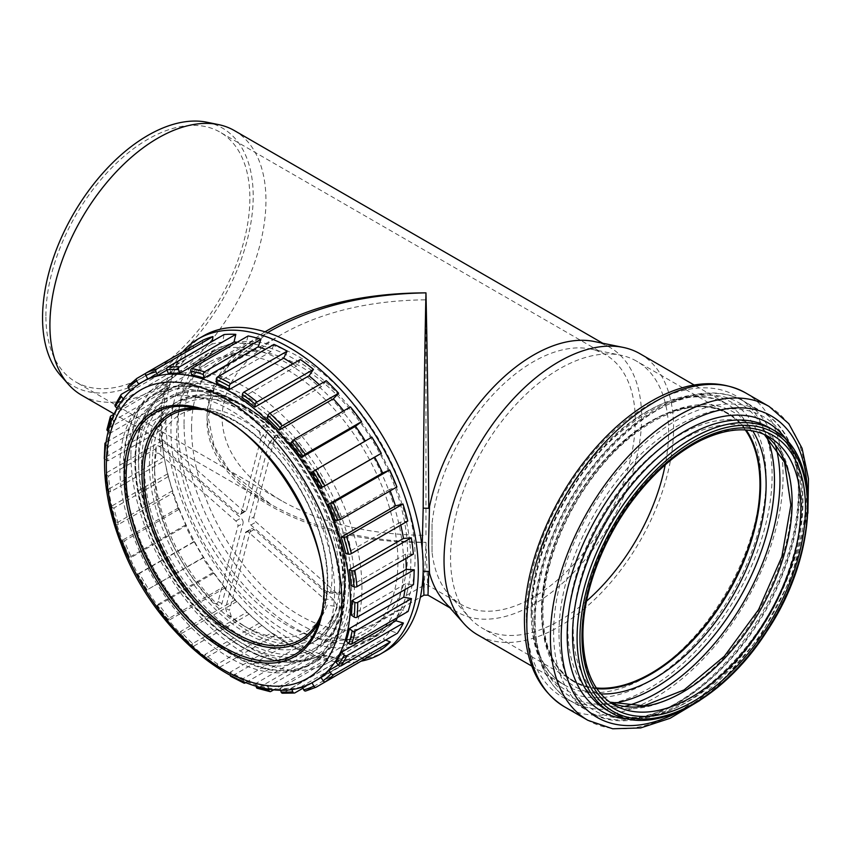 <?xml version="1.0" encoding="UTF-8"?>
<svg xmlns="http://www.w3.org/2000/svg" width="851" height="851" viewBox="0 0 851 851"><rect width="100%" height="100%" fill="white"/><g stroke="black" fill="none" stroke-linecap="round" stroke-linejoin="round"><path stroke-width="0.64" stroke-dasharray="4.25 3.19" d="M138.394 458.891A152.765 88.196 60 0 1 170.03 388.96A152.765 88.196 60 0 1 322.795 477.156A152.765 88.196 60 0 1 322.795 653.557A152.765 88.196 60 0 1 205.08 612.624A152.765 88.196 60 0 1 138.394 458.891M425.968 299.829L425.968 535.353C370.025 534.832 321.944 523.333 281.745 500.867C242.822 477.656 222.909 449.892 221.994 417.596C222.909 385.29 242.822 357.537 281.745 334.315C321.944 311.849 370.025 300.35 425.968 299.829M423.936 595.157L425.968 542.321L428 595.157M422.139 548.182L423.16 571.212M265.033 331.826C227.174 355.601 207.857 383.631 207.059 415.937C208.027 450.115 229.355 479.656 271.043 504.547L271.182 504.622C314.327 528.748 365.919 541.31 425.968 542.321C308.956 544.608 204.602 485.942 207.059 419.256C208.016 385.173 229.227 355.707 270.692 330.848M234.312 130.543A152.765 88.196 -60 0 1 234.312 306.945A152.765 88.196 -60 0 1 81.547 395.141M594.136 341.485A152.765 88.196 -60 0 1 609.986 347.442A152.765 88.196 -60 0 1 609.986 523.833A152.765 88.196 -60 0 1 457.221 612.039A152.765 88.196 -60 0 1 444.137 601.285M639.963 353.718A162.307 93.716 -60 0 1 639.963 541.14A162.307 93.716 -60 0 1 477.645 634.846M432.042 552.182L432.042 523.833A144.234 83.27 -60 0 1 590.434 349.016A144.234 83.27 -60 0 1 605.412 354.644A144.234 83.27 -60 0 1 605.412 521.195A144.234 83.27 -60 0 1 461.178 604.465A144.234 83.27 -60 0 1 448.817 594.306A144.234 83.27 -60 0 1 432.042 552.182L432.042 523.833M130.894 454.562A163.371 94.323 60 0 1 164.732 379.769A163.371 94.323 60 0 1 328.103 474.092A163.371 94.323 60 0 1 328.103 662.748A163.371 94.323 60 0 1 202.208 618.975A163.371 94.323 60 0 1 130.894 454.562M184.039 423.872A163.371 94.323 60 0 1 217.877 349.091A163.371 94.323 60 0 1 381.248 443.414A163.371 94.323 60 0 1 381.248 632.059A163.371 94.323 60 0 1 255.353 588.286A163.371 94.323 60 0 1 184.039 423.872M191.539 428.213A152.765 88.196 60 0 1 223.185 358.271A152.765 88.196 60 0 1 375.951 446.477A152.765 88.196 60 0 1 375.951 622.868A152.765 88.196 60 0 1 258.225 581.946A152.765 88.196 60 0 1 191.539 428.213M45.89 315.923A144.234 83.27 -60 0 1 108.843 170.774A144.234 83.27 -60 0 1 219.994 132.128A144.234 83.27 -60 0 1 219.994 298.669A144.234 83.27 -60 0 1 75.76 381.95A144.234 83.27 -60 0 1 45.89 315.923M206.889 122.225A148.957 85.994 -60 0 1 222.356 300.031A148.957 85.994 -60 0 1 60.634 375.546M586.52 601.136A154.191 89.015 -60 0 1 482.464 628.251A154.191 89.015 -60 0 1 469.252 617.4A154.191 89.015 -60 0 1 450.53 557.671A154.191 89.015 -60 0 1 508.441 413.033A154.191 89.015 -60 0 1 620.645 355.175A154.191 89.015 -60 0 1 636.654 361.196A154.191 89.015 -60 0 1 665.205 464.859M596.338 687.97A154.191 89.015 -60 0 1 573.851 681.002A154.191 89.015 -60 0 1 541.917 610.422A154.191 89.015 -60 0 1 609.22 455.253A154.191 89.015 -60 0 1 728.03 413.948A154.191 89.015 -60 0 1 745.306 429.946M596.742 688.576A154.797 89.376 -60 0 1 573.542 681.534A154.797 89.376 -60 0 1 541.481 610.667A154.797 89.376 -60 0 1 609.05 454.891A154.797 89.376 -60 0 1 728.339 413.416A154.797 89.376 -60 0 1 746.04 429.989M399.821 596.838A164.541 95.004 60 0 1 369.579 640.154A164.541 95.004 60 0 1 205.038 545.151A164.541 95.004 60 0 1 205.038 355.144A164.541 95.004 60 0 1 345.272 414.618A164.541 95.004 60 0 1 399.821 596.838M394.268 591.934A156.424 90.312 60 0 1 365.515 633.112A156.424 90.312 60 0 1 209.101 542.8A156.424 90.312 60 0 1 209.101 362.186A156.424 90.312 60 0 1 342.41 418.724A156.424 90.312 60 0 1 394.268 591.934M407.001 592.69A164.541 95.004 -120 0 0 352.452 410.48A164.541 95.004 -120 0 0 212.218 351.006A164.541 95.004 -120 0 0 212.218 541.002A164.541 95.004 -120 0 0 376.759 636.005A164.541 95.004 -120 0 0 407.001 592.69M182.678 351.878A182.018 105.088 -120 0 0 164.658 459.806A182.018 105.088 -120 0 0 250.343 615.188A182.018 105.088 -120 0 0 258.757 622.794A182.018 105.088 -120 0 0 361.228 661.153M202.729 340.294L202.07 347.708A172.668 99.695 -120 0 0 197.815 349.931A172.668 99.695 -120 0 0 193.071 352.995L193.422 345.761A178.763 103.216 -120 0 0 185.135 352.899L185.071 359.877A172.668 99.695 -120 0 0 178.157 368.302L177.976 361.611A178.763 103.216 -120 0 0 172.019 371.813L172.402 378.152A172.668 99.695 -120 0 0 167.87 389.332L167.328 383.397A178.763 103.216 -120 0 0 163.956 396.226L164.615 401.725A172.668 99.695 -120 0 0 162.669 415.192L161.935 410.161A178.763 103.216 -120 0 0 161.307 425.053L162.052 429.574A172.668 99.695 -120 0 0 162.775 444.722L162.052 440.733A178.763 103.216 -120 0 0 164.179 457.04L164.828 460.476A172.668 99.695 -120 0 0 165.605 464.827A172.668 99.695 -120 0 0 168.19 476.656L167.658 473.794A178.763 103.216 -120 0 0 172.445 490.804L172.817 493.08A172.668 99.695 -120 0 0 178.667 509.579L178.497 507.877A178.763 103.216 -120 0 0 185.752 524.844L185.667 525.961A172.668 99.695 -120 0 0 193.751 542.066L194.124 541.513A178.763 103.216 -120 0 0 203.517 557.692L202.825 557.692A172.668 99.695 -120 0 0 212.793 572.68L213.835 573.212A178.763 103.216 -120 0 0 224.962 587.903L223.547 586.871A172.668 99.695 -120 0 0 234.95 600.104L236.78 601.604A178.763 103.216 -120 0 0 249.152 614.167L246.907 612.241A172.668 99.695 -120 0 0 254.885 619.454A172.668 99.695 -120 0 0 259.268 623.134L261.948 625.442A178.763 103.216 -120 0 0 275.022 635.325L271.894 632.676A172.668 99.695 -120 0 0 284.66 640.75L288.234 643.686A178.763 103.216 -120 0 0 301.445 650.451L297.414 647.292A172.668 99.695 -120 0 0 310.03 652.196L314.508 655.536A178.763 103.216 -120 0 0 327.273 658.887L322.359 655.44A172.668 99.695 -120 0 0 334.273 656.972L339.602 660.472A178.763 103.216 -120 0 0 351.367 660.27L345.634 656.781A172.668 99.695 -120 0 0 356.324 654.855L362.43 658.291A178.763 103.216 -120 0 0 372.685 654.536M224.047 334.56L222.654 342.166A172.668 99.695 -120 0 0 211.973 344.091L212.335 341.325M248.141 335.943L245.928 343.506A172.668 99.695 -120 0 0 237.269 342.23M273.969 344.389L270.873 351.665A172.668 99.695 -120 0 0 265.406 349.335M300.392 359.516L296.403 366.27A172.668 99.695 -120 0 0 292.85 363.877M326.263 380.674L321.391 386.705A172.668 99.695 -120 0 0 319.263 384.716M350.452 406.938L344.751 412.075A172.668 99.695 -120 0 0 343.73 410.81M371.898 437.148L365.462 441.254A172.668 99.695 -120 0 0 365.281 440.967M374.685 457.147A172.668 99.695 -120 0 0 374.546 456.891L381.291 453.328M390.194 490.836A172.668 99.695 -120 0 0 389.63 489.368L396.917 486.963M400.778 525.078A172.668 99.695 -120 0 0 400.108 522.301L407.767 521.046M405.853 558.437A172.668 99.695 -120 0 0 405.523 554.224L413.363 554.107M404.97 589.594A172.668 99.695 -120 0 0 405.629 583.765L413.48 584.68M397.353 617.645A172.668 99.695 -120 0 0 400.427 609.614L408.086 611.443M385.631 640.048L383.227 639.069A172.668 99.695 -120 0 0 390.141 630.655L397.438 633.229M372.6 654.493L366.228 651.238A172.668 99.695 -120 0 0 370.483 649.015A172.668 99.695 -120 0 0 375.227 645.952L382.003 649.068M400.427 609.614L346.134 640.963M405.629 583.765L351.335 615.113M405.523 554.224L351.229 585.573M400.108 522.301L345.814 553.65M389.63 489.368L335.337 520.716M374.546 456.891L320.242 488.229M311.168 472.603L365.462 441.254M290.457 443.424L344.751 412.075M267.097 418.054L321.391 386.705M242.109 397.619L296.403 366.27M216.579 383.014L270.873 351.665M191.635 374.855L245.928 343.506M168.36 373.515L222.654 342.166M211.973 344.091L167.009 370.047M147.776 379.057L202.07 347.708M193.422 345.761L145.957 373.163M193.071 352.995L138.692 384.216M185.135 352.899L128.714 385.471A178.763 103.216 -120 0 1 137 378.344M130.458 390.779L130.777 391.226L185.071 359.877M177.976 361.611L129.586 389.545M178.157 368.302L123.852 399.64L123.193 398.832M172.019 371.813L115.598 404.385A2.032 1.542 26.1 0 0 115.087 404.927M117.013 408.32L118.098 409.501L172.402 378.152M138.777 384.344A172.668 99.695 -120 0 0 130.777 391.226M123.852 399.64A172.668 99.695 -120 0 0 118.098 409.501M167.87 389.332L113.577 420.681A172.668 99.695 -120 0 0 110.322 433.074L164.615 401.725M162.669 415.192L108.375 446.53A172.668 99.695 -120 0 0 107.758 460.923L162.052 429.574M162.775 444.722L108.481 476.071A172.668 99.695 -120 0 0 110.524 491.825L164.828 460.476M168.19 476.656L113.885 508.004A172.668 99.695 -120 0 0 118.523 524.429L172.817 493.08M178.667 509.579L124.363 540.928A172.668 99.695 -120 0 0 131.373 557.309L185.667 525.961M193.751 542.066L139.458 573.414A172.668 99.695 -120 0 0 148.531 589.041L202.825 557.692M212.793 572.68L158.499 604.029A172.668 99.695 -120 0 0 169.243 618.22L223.547 586.871M234.95 600.104L180.657 631.453A172.668 99.695 -120 0 0 192.603 643.59L246.907 612.241M259.268 623.134L204.963 654.483A172.668 99.695 -120 0 0 217.601 664.025L271.894 632.676M284.66 640.75L230.366 672.099A172.668 99.695 -120 0 0 243.12 678.641L297.414 647.292M310.03 652.196L255.736 683.544A172.668 99.695 -120 0 0 268.065 686.789L322.359 655.44M334.273 656.972L279.979 688.321A172.668 99.695 -120 0 0 291.34 688.129L345.634 656.781M356.324 654.855L302.031 686.204A172.668 99.695 -120 0 0 311.934 682.587L366.228 651.238M375.227 645.952L320.923 677.3M338.283 665.014L383.227 639.069M390.141 630.655L335.847 662.004M203.485 335.868A182.018 105.088 -120 0 0 203.485 546.044A182.018 105.088 -120 0 0 385.503 651.132M167.328 383.397L114.108 414.118M113.577 420.681L111.992 419.181M163.956 396.226L107.534 428.798A2.032 1.383 11.4 0 0 106.949 429.542M108.194 431.34L110.322 433.074M104.599 459.072A2.032 1.17 -0.2 0 0 104.886 459.274L107.758 460.923M108.375 446.53L105.715 444.69M161.307 425.053L104.886 457.625A2.032 1.17 -0.2 0 0 104.29 458.455M164.179 457.04L107.758 489.612A2.032 0.894 -9.6 0 0 107.152 490.41A2.032 0.894 -9.6 0 0 107.726 490.899L110.524 491.825M108.481 476.071L105.62 474.784A2.032 1.042 174.9 0 1 105.035 474.135A2.032 1.042 174.9 0 1 105.63 473.305A178.763 103.216 -120 0 0 107.758 489.612M172.445 490.804L116.023 523.376A2.032 0.585 -17.7 0 0 115.396 524.067A2.032 0.585 -17.7 0 0 115.896 524.28L118.523 524.429M113.885 508.004L111.162 507.462A2.032 0.745 166.2 0 1 110.619 507.122A2.032 0.745 166.2 0 1 111.236 506.366A178.763 103.216 -120 0 0 116.023 523.376M185.752 524.844L129.331 557.416L131.373 557.309M124.363 540.928L121.427 541.076L122.076 540.449A178.763 103.216 -120 0 0 129.331 557.416M203.517 557.692L148.531 589.041M139.458 573.414L137.702 574.085A178.763 103.216 -120 0 0 147.095 590.264M224.962 587.903L168.541 620.475L167.817 620.283L169.243 618.22M158.499 604.029L157.414 605.784A178.763 103.216 -120 0 0 168.541 620.475M249.152 614.167L192.73 646.739A2.032 0.755 -46.6 0 1 191.773 646.888A2.032 0.755 -46.6 0 1 191.73 646.239L192.603 643.59M180.657 631.453L179.497 633.825A2.032 0.596 137.4 0 0 179.444 634.367A2.032 0.596 137.4 0 0 180.359 634.176A178.763 103.216 -120 0 0 192.73 646.739M275.022 635.325L218.601 667.897A2.032 1.053 -55.2 0 1 217.59 667.992A2.032 1.053 -55.2 0 1 217.303 667.152L217.601 664.025M204.963 654.483L204.378 657.387A2.032 0.904 129.3 0 0 204.527 658.131A2.032 0.904 129.3 0 0 205.527 658.014A178.763 103.216 -120 0 0 218.601 667.897M243.407 681.821L243.12 678.641M230.366 672.099L230.376 675.428A2.032 1.181 119.8 0 0 230.398 675.726M230.802 676.364A2.032 1.181 119.8 0 0 231.812 676.258A178.763 103.216 -120 0 0 245.024 683.023M268.576 688.863L268.065 686.789M255.736 683.544L256.183 686.204M257.151 688.246A2.032 1.394 108.1 0 0 258.087 688.108A178.763 103.216 -120 0 0 270.852 691.469M291.712 689.065L291.34 688.129M279.979 688.321L280.447 689.81M282.479 693.225A2.032 1.553 93.3 0 0 283.181 693.054A178.763 103.216 -120 0 0 294.946 692.852M362.43 658.291L306.02 690.863A178.763 103.216 -120 0 0 316.264 687.119M351.367 660.27L302.967 688.214M339.602 660.472L283.181 693.054M327.273 658.887L274.224 689.523M314.508 655.536L258.087 688.108M301.445 650.451L245.609 682.683M288.234 643.686L231.812 676.258M261.948 625.442L205.527 658.014M236.78 601.604L180.359 634.176M213.835 573.212L157.414 605.784M194.124 541.513L137.702 574.085M178.497 507.877L122.076 540.449M167.658 473.794L111.236 506.366M162.052 440.733L105.63 473.305M161.935 410.161L106.035 442.435M341.113 622.624A156.424 90.312 -120 0 0 289.266 449.413A156.424 90.312 -120 0 0 155.946 392.875A156.424 90.312 -120 0 0 155.946 573.489A156.424 90.312 -120 0 0 312.37 663.801A156.424 90.312 -120 0 0 341.113 622.624M340.56 622.134A155.605 89.844 -120 0 0 288.978 449.817A155.605 89.844 -120 0 0 156.361 393.577A155.605 89.844 -120 0 0 156.361 573.255A155.605 89.844 -120 0 0 311.966 663.099A155.605 89.844 -120 0 0 340.56 622.134M336.251 624.623A155.605 89.844 -120 0 0 284.67 452.306A155.605 89.844 -120 0 0 152.052 396.066A155.605 89.844 -120 0 0 152.042 575.744A155.605 89.844 -120 0 0 307.658 665.578A155.605 89.844 -120 0 0 336.251 624.623M331.145 620.124A148.148 85.536 -120 0 0 299.85 481.24A148.148 85.536 -120 0 0 192.475 396.247A148.148 85.536 -120 0 0 155.776 573.585A148.148 85.536 -120 0 0 327.709 630.485A148.148 85.536 -120 0 0 331.145 620.124M336.56 607.018A138.139 79.749 -120 0 0 307.371 477.517A138.139 79.749 -120 0 0 207.25 398.257A138.139 79.749 -120 0 0 173.04 404.119A138.139 79.749 -120 0 0 173.04 563.628A138.139 79.749 -120 0 0 311.179 643.377A138.139 79.749 -120 0 0 333.358 616.677A138.139 79.749 -120 0 0 336.56 607.018M160.871 447.392L160.711 454.806C158.509 452.838 156.946 452.658 156.01 454.274L156.169 446.86C157.105 445.254 158.669 445.435 160.871 447.392L241.003 518.046A4.064 2.351 60 0 1 243.056 523.28L237.886 526.269L218.09 601.583C217.356 603.891 216.037 604.348 214.122 602.944A125.544 72.484 -120 0 1 154.584 471.773L154.584 465.805A132.852 76.707 -120 0 0 217.984 604.987L214.122 602.944L217.984 604.987C219.888 606.391 221.207 605.933 221.941 603.625L243.056 523.28M160.711 454.806L235.833 521.035A4.064 2.351 60 0 1 237.886 526.269M330.699 591.775L340.879 593.221L339.177 594.317L336.177 592.69L256.045 522.035A4.064 2.351 60 0 1 253.992 516.802L248.822 519.791L268.618 444.467L269.299 443.052L272.586 443.116A125.544 72.484 -120 0 1 330.699 591.775L328.986 592.881L325.997 591.254L250.875 525.024A4.064 2.351 60 0 1 248.822 519.791M259.225 431.329L261.119 437.85L241.322 513.174A4.064 2.351 60 0 1 240.578 514.249A4.064 2.351 60 0 1 237.812 513.515L162.69 447.286L159.424 441.509L159.69 433.478L159.531 440.882A125.544 72.484 -120 0 1 259.225 431.329L265.725 423.33A132.852 76.707 -120 0 0 159.69 433.478L162.839 439.871L242.982 510.526L237.812 513.515M243.354 625.528A125.544 72.484 -120 0 1 227.483 614.72L225.589 608.199L245.386 532.875A4.064 2.351 60 0 1 246.13 531.811A4.064 2.351 60 0 1 248.896 532.545L324.018 598.774L327.178 605.167A125.544 72.484 -120 0 1 243.354 625.528L248.524 628.517A132.852 76.707 -120 0 0 337.368 606.603L327.178 605.167M241.322 513.174L246.492 510.185A4.064 2.351 60 0 1 245.748 511.26A4.064 2.351 60 0 1 242.982 510.526M245.386 532.875L250.556 529.896A4.064 2.351 60 0 1 251.3 528.822A4.064 2.351 60 0 1 254.066 529.556L334.209 600.21L337.368 606.603M246.492 510.185L267.608 429.84L261.119 437.85M265.725 423.33L267.608 429.84M268.618 444.467L275.107 436.457L253.992 516.802M275.107 436.457L275.788 435.042L279.064 435.095L272.586 443.116M340.879 593.221A132.852 76.707 -120 0 0 279.064 435.095M227.483 614.72L231.323 616.752A132.852 76.707 -120 0 0 248.524 628.517M250.556 529.896L229.44 610.241L225.589 608.199M231.323 616.752L229.44 610.241M156.01 454.274A125.544 72.484 -120 0 0 154.584 471.773M156.169 446.86A132.852 76.707 -120 0 0 154.584 465.805M135.522 462.21A150.733 87.025 60 0 1 295.403 447.934A150.733 87.025 60 0 1 295.403 661.099A150.733 87.025 60 0 1 135.522 462.21M135.522 460.551A152.765 88.196 -120 0 0 202.208 614.284A152.765 88.196 -120 0 0 319.923 655.217A152.765 88.196 -120 0 0 319.923 478.815A152.765 88.196 -120 0 0 167.158 390.62A152.765 88.196 -120 0 0 135.522 460.551M138.681 464.04A146.266 84.44 -120 0 0 293.818 657.025A146.266 84.44 -120 0 0 293.818 450.179A146.266 84.44 -120 0 0 138.681 464.04M141.553 464.04A144.234 83.27 60 0 1 171.423 398.013A144.234 83.27 60 0 1 315.657 481.283A144.234 83.27 60 0 1 315.657 647.824A144.234 83.27 60 0 1 204.517 609.188A144.234 83.27 60 0 1 141.553 464.04M596.828 688.704A154.797 89.376 -60 0 1 573.787 681.672A154.797 89.376 -60 0 1 541.725 610.816A154.797 89.376 -60 0 1 609.295 455.03A154.797 89.376 -60 0 1 728.573 413.554A154.797 89.376 -60 0 1 746.189 430.01M600.817 693.895A158.499 91.514 -60 0 1 541.959 613.975A158.499 91.514 -60 0 1 626.591 439.637A158.499 91.514 -60 0 1 752.678 430.861M612.826 703.394A169.37 97.791 -60 0 1 534.949 618.805A169.37 97.791 -60 0 1 633.431 425.862A169.37 97.791 -60 0 1 766.911 436.51M625.059 706.319A173.083 99.929 -60 0 1 571.042 701.203A173.083 99.929 -60 0 1 535.194 621.964A173.083 99.929 -60 0 1 610.741 447.786A173.083 99.929 -60 0 1 744.114 401.417A173.083 99.929 -60 0 1 775.559 445.647M553.618 632.612A173.083 99.929 -60 0 1 629.176 458.434A173.083 99.929 -60 0 1 762.549 412.054A173.083 99.929 -60 0 1 762.549 611.912A173.083 99.929 -60 0 1 589.466 711.84A173.083 99.929 -60 0 1 553.618 632.612M559.001 632.793A169.509 97.865 -60 0 1 738.785 409.129A169.509 97.865 -60 0 1 738.785 648.856A169.509 97.865 -60 0 1 559.001 632.793M567.851 628.804A158.36 91.429 -60 0 1 735.817 419.851A158.36 91.429 -60 0 1 735.817 643.813A158.36 91.429 -60 0 1 567.851 628.804M609.827 702.192A154.797 89.376 -60 0 1 605.284 699.862A154.797 89.376 -60 0 1 573.223 628.995A154.797 89.376 -60 0 1 640.792 473.22A154.797 89.376 -60 0 1 760.071 431.744A154.797 89.376 -60 0 1 764.368 434.521M609.773 702.149L614.028 704.905A154.797 89.376 -60 0 1 581.967 634.048A154.797 89.376 -60 0 1 649.536 478.262A154.797 89.376 -60 0 1 768.825 436.797L764.304 434.489M773.75 430.255A162.924 94.067 -60 0 1 773.75 618.379A162.924 94.067 -60 0 1 610.827 712.447M769.219 427.638A162.924 94.067 -60 0 1 769.219 615.762A162.924 94.067 -60 0 1 606.306 709.83C655.43 744.2 760.517 664.078 790.622 564.192C811.758 502.398 801.674 444.967 769.219 427.638M788.047 442.009A166.488 96.12 -60 0 1 768.155 615.156A166.488 96.12 -60 0 1 628.155 718.957M807.237 490.048A174.072 100.503 -60 0 1 679.353 711.553M769.144 406.491A181.199 104.62 -60 0 1 769.155 615.73A181.199 104.62 -60 0 1 587.945 720.34M745.54 392.864A181.199 104.62 -60 0 1 745.55 602.093A181.199 104.62 -60 0 1 564.341 706.713M526.333 617.432A173.785 100.333 -60 0 1 710.659 388.12A173.785 100.333 -60 0 1 710.659 633.899A173.785 100.333 -60 0 1 526.333 617.432M531.343 613.986A166.019 95.855 -60 0 1 707.436 394.928A166.019 95.855 -60 0 1 707.436 629.708A166.019 95.855 -60 0 1 531.343 613.986M531.109 610.816A162.307 93.716 -60 0 1 601.955 447.477A162.307 93.716 -60 0 1 727.031 403.991A162.307 93.716 -60 0 1 727.031 591.413A162.307 93.716 -60 0 1 564.724 685.119A162.307 93.716 -60 0 1 531.109 610.816M121.555 394.183A178.763 103.216 -120 0 0 115.598 404.385M142.074 382.11A172.668 99.695 -120 0 0 142.074 581.499A172.668 99.695 -120 0 0 314.753 681.194M201.804 409.618A129.618 74.835 60 0 1 296.403 483.421A129.618 74.835 60 0 1 324.22 605.635A129.618 74.835 60 0 1 320.784 615.709M319.157 621.687A131.373 75.845 -120 0 0 321.657 616.294A131.373 75.845 -120 0 0 324.71 607.114A131.373 75.845 -120 0 0 296.946 483.953A131.373 75.845 -120 0 0 201.73 408.576A131.373 75.845 -120 0 0 195.815 408.044M317.029 627.623L324.752 606.976C332.028 575.531 325.89 539.949 306.339 500.228C294.286 476.805 279.309 456.817 261.406 440.254C241.397 422.075 221.505 411.522 201.73 408.576L189.603 406.927A139.585 80.59 60 0 1 290.776 487.006A139.585 80.59 60 0 1 320.263 617.869M110.907 415.969A178.763 103.216 -120 0 0 107.534 428.798M104.886 459.274A176.731 102.035 60 0 1 105.088 450.541M105.524 442.733A178.763 103.216 -120 0 0 104.886 457.625M107.726 490.899A176.731 102.035 60 0 1 105.62 474.784M115.896 524.28A176.731 102.035 60 0 1 111.162 507.462M129.054 557.937A176.731 102.035 60 0 1 121.884 541.162M146.617 590.413A176.731 102.035 60 0 1 137.33 574.414M167.817 620.283A176.731 102.035 60 0 1 156.818 605.752M191.73 646.239A176.731 102.035 60 0 1 179.497 633.825M217.303 667.152A176.731 102.035 60 0 1 204.378 657.387M237.004 679.013A176.731 102.035 60 0 1 230.376 675.428M235.833 521.035L241.003 518.046M336.177 592.69L325.997 591.254M250.875 525.024L256.045 522.035M218.09 601.583L221.941 603.625M162.69 447.286L162.839 439.871M324.018 598.774L334.209 600.21M254.066 529.556L248.896 532.545M341.538 604.136A138.139 79.749 60 0 1 316.157 640.505A138.139 79.749 60 0 1 178.019 560.745A138.139 79.749 60 0 1 178.019 401.236A138.139 79.749 60 0 1 295.754 451.168A138.139 79.749 60 0 1 341.538 604.136M341.591 602.082A136.107 78.579 -120 0 0 223.228 398.215A136.107 78.579 -120 0 0 180.752 559.83A136.107 78.579 -120 0 0 341.591 602.082M170.03 388.96L167.158 390.62C146.042 403.661 135.298 427.245 134.926 461.38C134.224 514.855 167.307 584.935 212.144 625.177C252.619 660.674 288.542 670.684 319.923 655.217L322.795 653.557M281.745 334.315L171.423 398.013C202.495 378.514 257.938 402.853 296.861 454.679C351.931 523.131 360.867 625.783 315.657 647.824L425.968 584.137L461.178 604.465M269.884 331.316L229.515 364.366L213.952 389.535L208.24 417.405L214.048 445.935L229.387 470.688L271.043 504.537M609.986 347.442L602.689 343.219M457.221 612.039L449.924 607.816M271.182 504.622L114.172 413.969M328.103 662.748L381.248 632.059M164.732 379.769L217.877 349.091M375.951 622.868L420.351 597.232M223.185 358.271L267.586 332.635M605.412 354.644L219.994 132.128M281.745 500.867L75.76 381.95M448.817 594.306L469.252 617.4M590.434 349.016L620.645 355.175M728.03 413.948L636.654 361.196M573.851 681.002L482.464 628.251M573.542 681.534L573.787 681.672C553.81 669.716 543.512 646.643 542.917 612.465C542.544 568.798 563.947 512.951 597.094 471.624C638.867 417.681 696.799 393.449 728.573 413.554L728.339 413.416M534.002 620.305C534.056 598.923 538.034 576.382 545.917 552.682C562 506.302 587.222 467.061 621.581 434.957C663.344 396.396 711.925 382.333 744.114 401.417L762.549 412.054C803.365 434.499 810.897 505.047 782.495 574.691C745.636 673.056 644.505 747.231 589.466 711.84L571.042 701.203C546.693 686.076 534.354 659.11 534.002 620.305M807.907 513.249L791.281 577.935L760.507 636.016L719.052 684.598L699.788 700.522M531.875 666.152L564.724 685.119C543.725 672.545 532.917 648.324 532.3 612.475C531.45 555.373 567.468 479.102 615.879 435.978C659.121 398.821 696.171 388.152 727.031 403.991L694.182 385.024M369.579 640.154L376.759 636.005M205.038 355.144L212.218 351.006M254.885 619.454L258.757 622.794M165.605 464.827L164.658 459.806M197.815 349.931L147.68 378.876M370.483 649.015L321.072 677.534M107.152 490.41L105.035 474.135M115.396 524.067L110.619 507.122M128.65 557.958L121.427 541.076M146.329 590.658L136.979 574.553M167.679 620.73L156.595 606.103M191.773 646.888L179.444 634.367M217.59 667.992L204.527 658.131M209.101 362.186L155.946 392.875M365.515 633.112L312.37 663.801M156.361 393.577L152.052 396.066M311.966 663.099L307.658 665.578M207.25 398.257L192.475 396.247M333.358 616.677L327.709 630.485M240.578 514.249L245.748 511.26M246.13 531.811L251.3 528.822M269.299 443.052L275.788 435.042M328.986 592.881L339.177 594.317M311.179 643.377L316.157 640.505C328.869 632.974 337.528 620.624 342.123 603.433C356.452 554.427 324.539 471.422 274.99 427.862C238.588 396.172 206.261 387.29 178.019 401.236L173.04 404.119"/><path stroke-width="1.28" d="M423.192 571.51L423.936 595.157L428 595.168L428.755 571.436L423.16 571.212M428.755 508.292C428.447 441.18 427.245 348.144 425.968 292.861C424.702 348.112 423.5 441.052 423.192 508.164L428.755 508.292L429.489 506.622A152.765 88.196 -60 0 1 594.136 341.485L623.113 347.389A162.307 93.716 -60 0 1 639.963 353.718L694.182 385.024M531.875 666.152L477.645 634.846A162.307 93.716 -60 0 1 463.742 623.421L444.137 601.285A152.765 88.196 -60 0 1 429.489 573.074L428.51 545.034L429.489 506.622M423.192 508.164L422.139 548.182M429.489 573.074L428.755 571.436M269.884 331.316L271.182 330.571C314.327 306.434 365.919 293.872 425.968 292.861C362.537 293.052 308.892 306.041 265.033 331.826M114.172 413.969L81.547 395.141A152.765 88.196 -60 0 1 68.463 384.386A152.765 88.196 -60 0 1 49.911 325.21A152.765 88.196 -60 0 1 107.279 181.912A152.765 88.196 -60 0 1 218.452 124.586A152.765 88.196 -60 0 1 234.312 130.543L602.689 343.219M463.742 623.421A162.307 93.716 -60 0 1 444.031 560.543A162.307 93.716 -60 0 1 504.994 408.299A162.307 93.716 -60 0 1 623.113 347.389M68.463 384.386L60.634 375.546A148.957 85.994 -60 0 1 42.55 317.849A148.957 85.994 -60 0 1 98.493 178.125A148.957 85.994 -60 0 1 206.889 122.225L218.452 124.586M665.205 464.859A154.191 89.015 -60 0 1 586.52 601.136M745.306 429.946A154.191 89.015 -60 0 1 728.03 591.988A154.191 89.015 -60 0 1 596.338 687.97M746.04 429.989A154.797 89.376 -60 0 1 728.339 592.158A154.797 89.376 -60 0 1 596.742 688.576M361.228 661.153A182.018 105.088 -120 0 0 380.61 653.951A182.018 105.088 -120 0 0 413.852 529.29A182.018 105.088 -120 0 0 322.401 371.547A182.018 105.088 -120 0 0 198.602 338.687A182.018 105.088 -120 0 0 182.678 351.878M212.335 341.325L212.984 336.549A178.763 103.216 -120 0 0 202.729 340.294L146.308 372.876A2.032 1.659 64.8 0 0 145.84 375.482L147.776 379.057A172.668 99.695 -120 0 1 157.669 375.44L155.978 371.781A2.032 1.638 -105.1 0 1 156.563 369.121A178.763 103.216 -120 0 0 146.308 372.876M237.269 342.23A172.668 99.695 -120 0 0 234.025 341.974L235.812 334.358A178.763 103.216 -120 0 0 224.047 334.56L167.626 367.143A2.032 1.606 84.5 0 0 166.913 369.813L168.36 373.515A172.668 99.695 -120 0 1 179.721 373.323L178.54 369.621A2.032 1.553 -86.7 0 1 179.391 366.941A178.763 103.216 -120 0 0 167.626 367.143M265.406 349.335A172.668 99.695 -120 0 0 258.268 346.751L260.906 339.304A178.763 103.216 -120 0 0 248.141 335.943L191.72 368.526A2.032 1.479 101.1 0 0 190.741 371.185L191.635 374.855A172.668 99.695 -120 0 1 203.963 378.099L203.357 374.504A2.032 1.394 -71.9 0 1 204.485 371.876A178.763 103.216 -120 0 0 191.72 368.526M292.85 363.877A172.668 99.695 -120 0 0 283.638 358.197L287.181 351.155A178.763 103.216 -120 0 0 273.969 344.389L217.548 376.961A2.032 1.298 114.3 0 0 216.271 379.535L216.579 383.014A172.668 99.695 -120 0 1 229.344 389.545L229.323 386.216A2.032 1.181 -60.2 0 1 230.759 383.727A178.763 103.216 -120 0 0 217.548 376.961M319.263 384.716A172.668 99.695 -120 0 0 309.03 375.812L313.476 369.398A178.763 103.216 -120 0 0 300.392 359.516L243.971 392.088A2.032 1.053 124.8 0 0 242.397 394.492L242.109 397.619A172.668 99.695 -120 0 1 254.736 407.161L255.321 404.257A2.032 0.904 -50.7 0 1 257.055 401.97A178.763 103.216 -120 0 0 243.971 392.088M343.73 410.81A172.668 99.695 -120 0 0 333.347 398.842L338.634 393.236A178.763 103.216 -120 0 0 326.263 380.674L269.841 413.246A2.032 0.755 133.4 0 0 267.969 415.405L267.097 418.054A172.668 99.695 -120 0 1 279.043 430.191L280.202 427.819A2.032 0.596 -42.6 0 1 282.213 425.808A178.763 103.216 -120 0 0 269.841 413.246M365.281 440.967A172.668 99.695 -120 0 0 355.505 426.266L361.579 421.628A178.763 103.216 -120 0 0 350.452 406.938L294.031 439.51L290.457 443.424A172.668 99.695 -120 0 1 301.201 457.615L305.158 454.2A178.763 103.216 -120 0 0 294.031 439.51M324.869 485.9L381.291 453.328A178.763 103.216 -120 0 0 371.898 437.148L311.168 472.603A172.668 99.695 -120 0 1 320.242 488.229L324.869 485.9A178.763 103.216 -120 0 0 315.476 469.72M389.662 469.997L333.241 502.569L328.326 504.335A172.668 99.695 -120 0 1 335.337 520.716L340.496 519.535L396.917 486.963A178.763 103.216 -120 0 0 389.662 469.997L382.631 472.986A172.668 99.695 -120 0 0 374.685 457.147M402.97 504.037L346.548 536.609A2.032 0.585 162.3 0 1 343.804 537.364L341.187 537.215A172.668 99.695 -120 0 1 345.814 553.65L348.538 554.182A2.032 0.745 -13.8 0 0 351.346 553.618L407.767 521.046A178.763 103.216 -120 0 0 402.97 504.037L395.481 505.866A172.668 99.695 -120 0 0 390.194 490.836M411.246 537.8L354.824 570.372A2.032 0.894 170.4 0 1 351.984 570.744L349.176 569.819A172.668 99.695 -120 0 1 351.229 585.573L354.08 586.86A2.032 1.042 -5.1 0 0 356.941 586.679L413.363 554.107A178.763 103.216 -120 0 0 411.246 537.8L403.47 538.47A172.668 99.695 -120 0 0 400.778 525.078M414.118 569.787L357.697 602.359A2.032 1.17 179.8 0 1 354.824 602.37L351.952 600.721A172.668 99.695 -120 0 1 351.335 615.113L354.186 617.092A2.032 1.287 5.3 0 0 357.058 617.252L413.48 584.68A178.763 103.216 -120 0 0 414.118 569.787L406.246 569.372A172.668 99.695 -120 0 0 405.853 558.437M411.459 598.615L355.037 631.187A2.032 1.383 -168.6 0 1 352.197 630.868L349.389 628.57A172.668 99.695 -120 0 1 347.921 634.91A172.668 99.695 -120 0 1 346.134 640.963L348.867 643.547A2.032 1.479 18.3 0 0 351.665 644.016L408.086 611.443A178.763 103.216 -120 0 0 411.459 598.615L403.682 597.221A172.668 99.695 -120 0 0 404.97 589.594M403.406 623.028L346.985 655.6A2.032 1.542 -153.9 0 1 344.23 655.004L341.602 652.143A172.668 99.695 -120 0 1 335.847 662.004L338.336 665.088A2.032 1.596 34.7 0 0 341.017 665.801L397.438 633.229A178.763 103.216 -120 0 0 403.406 623.028L395.896 620.794A172.668 99.695 -120 0 0 397.353 617.645M390.279 641.941L333.858 674.513A2.032 1.638 -135.7 0 1 331.262 673.705L328.933 670.418A172.668 99.695 -120 0 1 320.923 677.3L323.072 680.747A2.032 1.659 54.4 0 0 325.582 681.64L382.003 649.068A178.763 103.216 -120 0 0 390.279 641.941L385.631 640.048M311.987 682.693L313.859 686.161A2.032 1.659 -115.2 0 0 316.264 687.119L372.6 654.493M349.389 628.57L403.682 597.221M351.952 600.721L406.246 569.372M349.176 569.819L403.47 538.47M341.187 537.215L395.481 505.866M328.326 504.335L382.631 472.986M361.579 421.628L305.158 454.2M355.505 426.266L301.201 457.615M338.634 393.236L282.213 425.808M333.347 398.842L279.043 430.191M313.476 369.398L257.055 401.97M309.03 375.812L254.736 407.161M287.181 351.155L230.759 383.727M283.638 358.197L229.344 389.545M260.906 339.304L204.485 371.876M258.268 346.751L203.963 378.099M235.812 334.358L179.391 366.941M234.025 341.974L179.721 373.323M212.984 336.549L156.563 369.121M167.009 370.047L157.669 375.44M145.957 373.163L137 378.344A2.032 1.659 -125.6 0 0 136.628 380.897L138.692 384.216M128.714 385.471A2.032 1.638 44.3 0 0 128.437 387.939L130.458 390.779M129.586 389.545L121.555 394.183A2.032 1.596 -145.3 0 0 121.363 396.555L123.193 398.832M121.129 394.577L115.087 404.927A2.032 1.542 26.1 0 0 115.47 406.65L117.013 408.32M328.933 670.418L338.283 665.014M341.602 652.143L395.896 620.794M380.61 653.951L385.503 651.132A182.018 105.088 -120 0 0 418.745 526.471A182.018 105.088 -120 0 0 327.284 368.717A182.018 105.088 -120 0 0 203.485 335.868L198.602 338.687M114.108 414.118L110.907 415.969A2.032 1.479 -161.7 0 0 110.343 416.628A2.032 1.479 -161.7 0 0 110.832 418.096L111.992 419.181M110.343 416.628L106.949 429.542A2.032 1.383 11.4 0 0 107.503 430.776L108.194 431.34M105.715 444.69L105.513 444.552A2.032 1.287 -174.7 0 1 104.928 443.541A2.032 1.287 -174.7 0 1 105.524 442.733L106.035 442.435M104.928 443.541L104.29 458.455A2.032 1.17 -0.2 0 0 104.599 459.072M245.609 682.683L245.024 683.023A2.032 1.298 -65.7 0 1 244.035 683.14A2.032 1.298 -65.7 0 1 243.429 682.108L243.407 681.821M230.398 675.726A2.032 1.181 119.8 0 0 230.802 676.364L244.035 683.14M274.224 689.523L270.852 691.469A2.032 1.479 -78.9 0 1 270.012 691.618A2.032 1.479 -78.9 0 1 268.969 690.459L268.576 688.863M256.183 686.204L256.342 687.14A2.032 1.394 108.1 0 0 257.151 688.246L270.012 691.618M302.967 688.214L294.946 692.852A2.032 1.606 -95.5 0 1 292.787 691.831L291.712 689.065M280.447 689.81L281.16 692.023A2.032 1.553 93.3 0 0 282.479 693.225L294.414 693.022M302.243 686.672L303.733 689.863A2.032 1.638 74.9 0 0 306.02 690.863M746.189 430.01A154.797 89.376 -60 0 1 728.573 592.307A154.797 89.376 -60 0 1 596.828 688.704M752.678 430.861A158.499 91.514 -60 0 1 733.296 595.03A158.499 91.514 -60 0 1 600.817 693.895M766.911 436.51A169.37 97.791 -60 0 1 739.402 598.551A169.37 97.791 -60 0 1 612.826 703.394M775.559 445.647A173.083 99.929 -60 0 1 744.114 601.274A173.083 99.929 -60 0 1 625.059 706.319M764.368 434.521A154.797 89.376 -60 0 1 760.071 610.486A154.797 89.376 -60 0 1 609.827 702.192M768.825 436.797A154.797 89.376 -60 0 1 768.825 615.539A154.797 89.376 -60 0 1 614.028 704.905C593.86 692.778 583.488 669.599 582.924 635.378C582.595 592.753 602.859 538.672 634.655 497.761C655.227 471.273 677.47 452.083 701.373 440.19C727.977 427.627 750.465 426.489 768.825 436.797M581.967 636.697A158.041 91.248 -60 0 1 749.603 428.159A158.041 91.248 -60 0 1 749.603 651.675A158.041 91.248 -60 0 1 581.967 636.697M579.957 637.856A160.892 92.887 -60 0 1 750.603 425.574A160.892 92.887 -60 0 1 750.603 653.1A160.892 92.887 -60 0 1 579.957 637.856M577.084 637.856A162.924 94.067 -60 0 1 648.196 473.901A162.924 94.067 -60 0 1 773.75 430.255C822.374 455.53 817.981 555.597 766.549 631.75C723.095 700.203 651.76 737.913 610.827 712.447A162.924 94.067 -60 0 1 577.084 637.856M610.827 712.447L606.306 709.83A162.924 94.067 -60 0 1 572.553 635.25A162.924 94.067 -60 0 1 643.675 471.294A162.924 94.067 -60 0 1 769.219 427.638L773.75 430.255M628.155 718.957A166.488 96.12 -60 0 1 567.181 635.059A166.488 96.12 -60 0 1 655.61 452.349A166.488 96.12 -60 0 1 788.047 442.009M679.353 711.553A174.072 100.503 -60 0 1 561.171 637.771A174.072 100.503 -60 0 1 681.8 426.021A174.072 100.503 -60 0 1 807.237 490.048M699.788 700.522L670.109 718.287L640.633 727.945L612.699 728.775L587.945 720.34A181.199 104.62 -60 0 1 550.416 637.388A181.199 104.62 -60 0 1 629.517 455.04A181.199 104.62 -60 0 1 769.144 406.491L788.824 423.713L802.078 448.317L808.45 478.677L807.907 513.249M526.812 623.762A181.199 104.62 -60 0 1 605.912 441.403A181.199 104.62 -60 0 1 745.54 392.864C719.712 379.078 690.065 380.886 656.621 398.268C631.24 411.82 607.752 432.127 586.179 459.2C548.416 506.388 524.099 569.521 524.429 620.443C524.673 661.365 537.97 690.118 564.341 706.713A181.199 104.62 -60 0 1 526.812 623.762M351.665 644.016A178.763 103.216 -120 0 0 355.037 631.187M357.058 617.252A178.763 103.216 -120 0 0 357.697 602.359M356.941 586.679A178.763 103.216 -120 0 0 354.824 570.372M351.346 553.618A178.763 103.216 -120 0 0 346.548 536.609M340.496 519.535A178.763 103.216 -120 0 0 333.241 502.569M346.485 635.74A172.668 99.695 -120 0 0 289.244 444.52A172.668 99.695 -120 0 0 142.074 382.11C118.895 396.47 106.428 421.373 104.673 456.827C103.662 484.059 109.109 513.025 121.012 543.715C157.361 641.931 258.279 717.031 314.753 681.194A172.668 99.695 -120 0 0 346.485 635.74M320.784 615.709A129.618 74.835 60 0 1 170.785 564.926A129.618 74.835 60 0 1 201.804 409.618M195.815 408.044A131.373 75.845 -120 0 0 169.189 565.841A131.373 75.845 -120 0 0 319.157 621.687M320.263 617.869A139.585 80.59 60 0 1 317.029 627.623A139.585 80.59 60 0 1 155.031 574.021A139.585 80.59 60 0 1 189.603 406.927C259.746 411.48 343.719 546.821 320.221 617.996L317.029 627.623M320.753 619.337A141.34 81.6 -120 0 0 197.836 407.629A141.34 81.6 -120 0 0 153.733 575.457A141.34 81.6 -120 0 0 320.753 619.337M338.007 634.548A166.573 96.174 60 0 1 141.17 582.829A166.573 96.174 60 0 1 193.145 385.035A166.573 96.174 60 0 1 338.007 634.548M352.197 630.868A176.731 102.035 60 0 1 348.867 643.547M354.824 602.37A176.731 102.035 60 0 1 354.186 617.092M351.984 570.744A176.731 102.035 60 0 1 354.08 586.86M343.804 537.364A176.731 102.035 60 0 1 348.538 554.182M330.645 503.707A176.731 102.035 60 0 1 337.815 520.482M313.083 471.231A176.731 102.035 60 0 1 322.369 487.229M291.882 441.361A176.731 102.035 60 0 1 302.882 455.891M267.969 415.405A176.731 102.035 60 0 1 280.202 427.819M242.397 394.492A176.731 102.035 60 0 1 255.321 404.257M216.271 379.535A176.731 102.035 60 0 1 229.323 386.216M190.741 371.185A176.731 102.035 60 0 1 203.357 374.504M166.913 369.813A176.731 102.035 60 0 1 178.54 369.621M145.84 375.482A176.731 102.035 60 0 1 155.978 371.781M128.437 387.939A176.731 102.035 60 0 1 136.628 380.897M115.47 406.65A176.731 102.035 60 0 1 121.363 396.555M107.503 430.776A176.731 102.035 60 0 1 110.832 418.096M105.088 450.541A176.731 102.035 60 0 1 105.513 444.552M243.429 682.108A176.731 102.035 60 0 1 237.004 679.013M268.969 690.459A176.731 102.035 60 0 1 256.342 687.14M292.787 691.831A176.731 102.035 60 0 1 281.16 692.023M313.859 686.161A176.731 102.035 60 0 1 303.733 689.863M331.262 673.705A176.731 102.035 60 0 1 323.072 680.747M325.582 681.64A178.763 103.216 -120 0 0 333.858 674.513M344.23 655.004A176.731 102.035 60 0 1 338.336 665.088M341.017 665.801A178.763 103.216 -120 0 0 346.985 655.6M449.924 607.816L428 595.157M420.351 597.232L423.936 595.157M267.586 332.635L271.182 330.571M764.304 434.489L784.537 462.21L790.887 504.994L781.867 556.65L758.592 609.624L724.35 656.27L684.119 689.916L643.899 705.809L609.773 702.149M769.144 406.491L745.54 392.864M587.945 720.34L564.341 706.713M147.68 378.876L142.074 382.11M321.072 677.534L314.753 681.194M128.427 385.694L136.883 378.408M316.157 687.172L305.69 691.001"/></g></svg>
